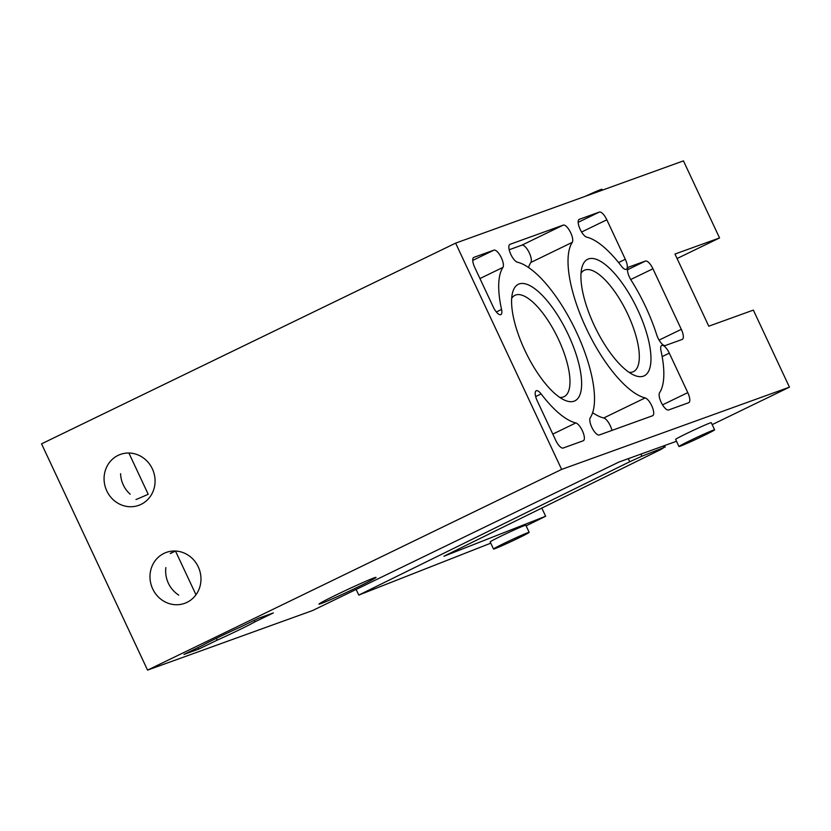 <?xml version="1.0" encoding="UTF-8"?>
<svg xmlns="http://www.w3.org/2000/svg" width="831" height="831" viewBox="0 0 831 831"><rect width="100%" height="100%" fill="white"/><g stroke="black" fill="none" stroke-linecap="round" stroke-linejoin="round"><path stroke-width="1.25" d="M254.909 621.858L273.326 612.935L258.472 618.295L240.045 627.228A31.505 1.101 -25.1 0 0 202.359 645.49L183.942 654.423L198.796 649.063L217.213 640.13A31.505 1.101 -25.1 0 0 254.909 621.858L254.203 620.362M217.213 640.13L216.372 638.312M195.981 594.778L175.486 551.036A31.505 1.101 154.9 0 1 170.584 553.217M136.004 499.524A31.505 1.101 154.9 0 0 148.209 494.279L128.878 453.009M677.078 258.524L719.553 237.946L683.446 160.882L455.627 243.13L41.55 443.837L147.554 670.118L312.643 610.515L619.053 461.994L676.496 441.261M118.095 455.378A27.07 25.294 -109.9 0 0 106.264 489.708A27.07 25.294 -109.9 0 0 138.756 505.341A27.07 25.294 -109.9 0 0 153.361 471.291A27.07 25.294 -109.9 0 0 120.381 454.422A27.07 25.294 -109.9 0 0 118.095 455.378M130.187 494.196A27.07 25.294 70.1 0 1 120.588 473.701M526.127 525.846L545.645 516.238L443.931 556.24L660.687 449.581L664.011 447.514L641.896 456.209L629.732 461.756L358.784 595.079L490.757 543.173M358.784 595.079L356.135 589.428M541.126 393.925A88.595 31.443 64.1 0 0 575.81 422.948A9.847 3.49 64.1 0 1 582.77 431.621A9.847 3.49 64.1 0 1 583.341 440.731A9.847 3.49 64.1 0 1 583.227 440.783L563.189 448.023A9.847 3.49 64.1 0 1 555.71 440.305L537.221 400.822A9.847 3.49 64.1 0 1 536.224 390.767A9.847 3.49 64.1 0 1 541.126 393.925L535.663 396.574M493.915 250.141L473.878 257.371A9.847 3.49 64.1 0 0 473.763 257.423A9.847 3.49 64.1 0 0 474.75 267.468L493.25 306.961A9.847 3.49 64.1 0 0 500.844 314.627A9.847 3.49 64.1 0 0 501.55 309.444A88.595 31.443 64.1 0 1 502.942 267.395A9.847 3.49 64.1 0 0 500.854 256.769A9.847 3.49 64.1 0 0 493.915 250.141L472.735 260.404M563.252 225.108L509.974 244.345A9.847 3.49 64.1 0 0 509.85 244.397A9.847 3.49 64.1 0 0 510.431 253.507A9.847 3.49 64.1 0 0 517.391 262.18A88.595 31.443 64.1 0 1 576.319 331.839A88.595 31.443 64.1 0 1 590.259 417.733A9.847 3.49 64.1 0 0 592.337 428.36A9.847 3.49 64.1 0 0 599.276 434.987L652.564 415.76A9.847 3.49 64.1 0 0 652.678 415.708A9.847 3.49 64.1 0 0 652.106 406.588A9.847 3.49 64.1 0 0 645.147 397.914A88.595 31.443 64.1 0 1 586.219 328.255A88.595 31.443 64.1 0 1 572.279 242.361A9.847 3.49 64.1 0 0 570.191 231.735A9.847 3.49 64.1 0 0 563.252 225.108L521.847 245.176L509.185 249.747M519.146 283.953A64.756 22.977 -115.9 0 1 572.788 345.104A64.756 22.977 -115.9 0 1 564.883 400.282A64.756 22.977 -115.9 0 1 525.919 352.593A64.756 22.977 -115.9 0 1 512.613 292.46A64.756 22.977 -115.9 0 1 519.146 283.953M579.311 219.311A9.847 3.49 64.1 0 0 579.186 219.363A9.847 3.49 64.1 0 0 579.768 228.473A9.847 3.49 64.1 0 0 586.728 237.147A88.595 31.443 64.1 0 1 621.411 266.18A9.847 3.49 64.1 0 0 626.314 269.327A9.847 3.49 64.1 0 0 625.317 259.282L606.827 219.789A9.847 3.49 64.1 0 0 599.348 212.071L579.072 219.426M669.287 353.133A9.847 3.49 64.1 0 0 661.694 345.467A9.847 3.49 64.1 0 0 660.977 350.651A88.595 31.443 64.1 0 1 659.596 392.699A9.847 3.49 64.1 0 0 661.673 403.326A9.847 3.49 64.1 0 0 668.612 409.963L688.65 402.723A9.847 3.49 64.1 0 0 688.774 402.671A9.847 3.49 64.1 0 0 687.788 392.627L669.287 353.133L662.162 356.592M588.483 258.929A64.756 22.977 -115.9 0 1 642.124 320.07A64.756 22.977 -115.9 0 1 634.219 375.248A64.756 22.977 -115.9 0 1 595.256 327.559A64.756 22.977 -115.9 0 1 581.949 267.426A64.756 22.977 -115.9 0 1 588.483 258.929M645.448 261.048L628.62 267.125A9.847 3.49 64.1 0 0 628.506 267.177A9.847 3.49 64.1 0 0 631.113 280.182A88.595 31.443 64.1 0 1 656.656 334.706A9.847 3.49 64.1 0 0 665.351 345.519L682.178 339.443A9.847 3.49 64.1 0 0 682.293 339.391A9.847 3.49 64.1 0 0 681.306 329.346L652.927 268.766A9.847 3.49 64.1 0 0 645.448 261.048L627.478 269.763M719.553 237.946L674.98 254.037L708.781 326.199L753.353 310.108L789.45 387.163L561.631 469.411L455.627 243.13M712.188 424.62L789.45 387.163M186.954 602.371A27.07 25.294 70.1 0 1 184.669 603.337A27.07 25.294 70.1 0 1 151.689 586.468A27.07 25.294 70.1 0 1 166.283 552.418A27.07 25.294 70.1 0 1 198.786 568.051A27.07 25.294 70.1 0 1 186.954 602.371M561.631 469.411L147.554 670.118M714.618 429.814L711.284 422.688A19.684 0.686 154.9 0 0 693.158 430.416A19.684 0.686 154.9 0 0 675.624 439.391L678.969 446.517A19.684 0.686 154.9 0 0 680.225 446.195A19.684 0.686 154.9 0 0 700.294 437.272A19.684 0.686 154.9 0 0 714.618 429.814A19.684 0.686 154.9 0 0 696.503 437.542A19.684 0.686 154.9 0 0 678.969 446.517M374.002 577.919A31.505 1.101 -25.1 0 1 376.028 577.4A31.505 1.101 -25.1 0 1 347.96 591.755A31.505 1.101 -25.1 0 1 318.969 604.127A31.505 1.101 -25.1 0 1 341.884 592.202A31.505 1.101 -25.1 0 1 374.002 577.919M170.262 553.571L175.486 551.036M198.09 647.557L198.796 649.063M165.868 567.594A27.07 25.294 -109.9 0 0 178.758 595.11M528.506 267.478A88.595 31.443 64.1 0 1 530.874 262.44A9.847 3.49 64.1 0 0 528.786 251.814A9.847 3.49 64.1 0 0 521.847 245.176M611.948 430.416A9.847 3.49 64.1 0 0 603.732 417.983L645.147 397.914M592.617 412.695A88.595 31.443 64.1 0 0 603.732 417.983M511.699 298.287A56.331 19.996 -115.9 0 1 514.94 295.306A56.331 19.996 -115.9 0 1 515.625 295.015A56.331 19.996 -115.9 0 1 557.954 338.227A56.331 19.996 -115.9 0 1 564.083 396.688A56.331 19.996 -115.9 0 1 559.73 397.395M581.035 273.254A56.331 19.996 -115.9 0 1 584.276 270.272A56.331 19.996 -115.9 0 1 584.962 269.992A56.331 19.996 -115.9 0 1 627.291 313.194A56.331 19.996 -115.9 0 1 633.419 371.654A56.331 19.996 -115.9 0 1 629.067 372.361M602.361 190.154L601.945 189.281A19.684 0.686 154.9 0 0 585.325 196.303M545.645 516.238L541.812 508.073M529.17 532.339L525.826 525.213A19.684 0.686 154.9 0 0 507.71 532.941A19.684 0.686 154.9 0 0 490.165 541.916L493.51 549.042A19.684 0.686 154.9 0 0 494.777 548.72A19.684 0.686 154.9 0 0 514.846 539.797A19.684 0.686 154.9 0 0 529.17 532.339A19.684 0.686 154.9 0 0 511.044 540.067A19.684 0.686 154.9 0 0 493.51 549.042M530.874 262.44L572.279 242.361M479.944 278.551L502.942 267.395M496.336 311.978L501.55 309.444M552.802 434.094L575.81 422.948M578.168 222.344L599.348 212.071M618.565 262.544L625.317 259.282M581.586 232.026L606.827 219.789M662.546 404.853L687.788 392.627M630.708 279.528L652.927 268.766M659.087 340.108L681.306 329.346M629.732 461.756L628.288 458.66M664.011 447.514L663.315 446.018M641.896 456.209L640.909 454.11M665.184 447.151L664.457 445.603"/></g></svg>
